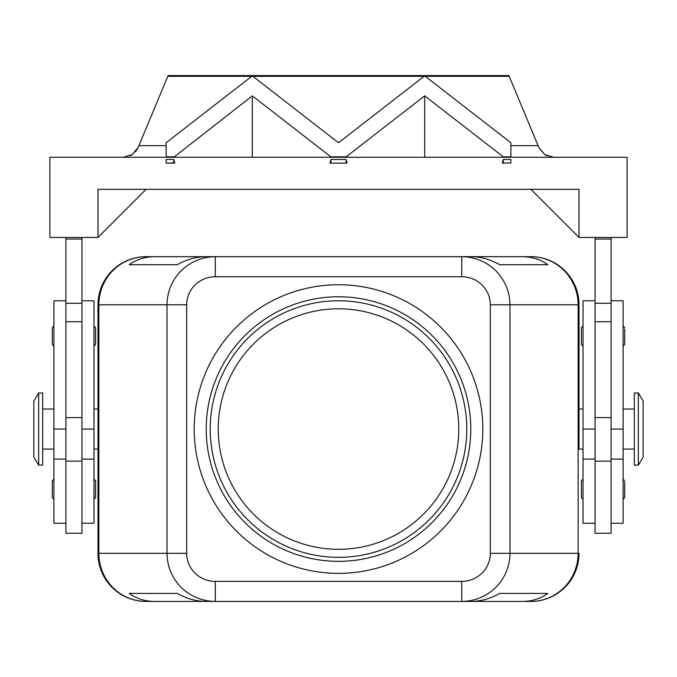 <?xml version="1.0" encoding="UTF-8"?>
<svg xmlns="http://www.w3.org/2000/svg" width="677" height="677" viewBox="0 0 677 677"><rect width="100%" height="100%" fill="white"/><g stroke="black" fill="none" stroke-linecap="round" stroke-linejoin="round"><path stroke-width="1.02" d="M218.239 429.057A120.261 120.261 0 0 1 338.5 308.797A120.261 120.261 0 0 1 458.761 429.057A120.261 120.261 0 0 1 338.5 549.309A120.261 120.261 0 0 1 218.239 429.057M53.889 326.035L52.29 327.634L52.29 344.475L53.889 346.074M93.976 326.035L95.584 327.634L95.584 344.475L93.976 346.074M65.914 461.122L65.914 533.273L81.951 533.273L81.951 461.122L65.914 461.122L65.914 417.616L81.951 417.616L81.951 461.122M65.914 523.253L53.889 523.253L53.889 300.783L65.914 300.783M81.951 300.783L93.976 300.783L93.976 523.253L81.951 523.253M624.71 482.058L624.71 489.183L624.71 482.058M583.024 479.164L581.416 480.763L581.416 497.603L583.024 499.203M93.976 409.01L97.987 409.01L97.979 304.785L98.867 304.785L98.867 553.321A48.101 47.229 90 0 0 112.695 587.331A48.101 47.229 90 0 0 146.088 601.421L154.737 601.421C144.929 601.354 136.415 598.68 129.205 593.407L177.315 593.407C186.564 598.68 196.11 601.354 205.943 601.421L215.261 601.421L215.261 581.382A28.578 28.062 180 0 1 186.674 553.321L166.999 553.321C167.211 566.514 171.924 577.853 181.131 587.331C190.643 596.513 202.017 601.21 215.261 601.421L461.739 601.421C474.983 601.21 486.357 596.513 495.869 587.331C505.076 577.853 509.789 566.514 510.001 553.321L490.326 553.321A28.578 28.062 0 0 1 461.739 581.382L461.739 601.421L471.057 601.421C480.89 601.354 490.436 598.68 499.685 593.407L547.795 593.407C540.584 598.68 532.071 601.354 522.263 601.421L530.912 601.421A48.101 47.229 -90 0 0 564.305 587.331A48.101 47.229 -90 0 0 578.133 553.321L510.001 553.321L510.001 304.785C509.789 291.592 505.076 280.261 495.869 270.775C486.357 261.593 474.983 256.905 461.739 256.685L461.739 276.732A28.578 28.062 0 0 1 490.326 304.785L578.133 304.785A48.101 47.229 -90 0 0 564.305 270.775A48.101 47.229 -90 0 0 530.912 256.685L522.263 256.685C532.071 256.761 540.584 259.435 547.795 264.707L499.685 264.707C490.436 259.435 480.89 256.761 471.057 256.685L215.261 256.685C202.017 256.905 190.643 261.593 181.131 270.775C171.924 280.261 167.211 291.592 166.999 304.785L166.999 553.321L97.987 553.321L97.979 449.096L93.976 449.096M215.261 262.558L215.261 256.685L205.943 256.685C196.11 256.761 186.564 259.435 177.315 264.707L129.205 264.707C136.415 259.435 144.929 256.761 154.737 256.685L146.088 256.685A48.101 47.229 90 0 0 112.695 270.775A48.101 47.229 90 0 0 98.867 304.785L186.674 304.785A28.578 28.062 180 0 1 215.261 276.732L215.261 262.558M583.024 449.096L579.013 449.096L579.013 304.785L579.021 409.01L583.024 409.01M638.343 429.057L638.343 465.133L643.15 457.11L643.15 400.996L638.343 392.982L638.343 429.057M638.343 392.982L634.332 392.982L634.332 465.133L638.343 465.133M38.657 392.982L38.657 465.133L42.668 465.133L42.668 392.982L38.657 392.982L33.85 400.996L33.85 457.11L38.657 465.133M595.049 300.783L583.024 300.783L583.024 523.253L595.049 523.253M611.086 523.253L623.111 523.253L623.111 300.783L611.086 300.783M595.049 533.273L611.086 533.273L611.086 461.122L595.049 461.122L595.049 533.273M583.024 326.035L581.416 327.634L581.416 344.475L583.024 346.074M624.71 328.929L624.71 336.054L624.71 328.929M93.976 479.164L95.584 480.763L95.584 497.603L93.976 499.203M53.889 479.164L52.29 480.763L52.29 497.603L53.889 499.203M135.442 151.8L138.176 147.408L132.269 154.584L123.375 157.276M553.625 157.276L544.731 154.584L538.824 147.408L509.206 76.315L167.794 76.315L168.108 75.57L508.892 75.57L509.206 76.315M547.024 155.854L544.731 154.584M338.5 561.335A132.286 132.286 0 0 1 206.214 429.057A132.286 132.286 0 0 1 338.5 296.771A132.286 132.286 0 0 1 470.786 429.057A132.286 132.286 0 0 1 338.5 561.335M338.5 557.332A128.275 128.275 0 0 1 210.225 429.057A128.275 128.275 0 0 1 338.5 300.783A128.275 128.275 0 0 1 466.775 429.057A128.275 128.275 0 0 1 338.5 557.332M338.5 284.746A144.311 144.311 0 0 1 482.811 429.057A144.311 144.311 0 0 1 338.5 573.36A144.311 144.311 0 0 1 194.189 429.057A144.311 144.311 0 0 1 338.5 284.746M146.08 601.43A48.101 48.101 0 0 1 97.979 553.329L97.987 304.785A48.101 48.101 0 0 1 146.08 256.676L530.92 256.676A48.101 48.101 0 0 1 579.021 304.785A48.101 48.101 0 0 0 564.923 270.775A48.101 48.101 0 0 1 579.013 304.785L578.133 304.785L578.133 553.321L579.013 553.321A48.101 48.101 0 0 1 530.92 601.43L146.08 601.43M173.744 156.836L166.136 156.836L166.136 142.754L251.709 76.34L252.927 76.34L338.5 142.754L424.073 76.34L425.291 76.34L510.864 142.754L510.864 156.836L503.256 156.836L424.682 95.863L346.116 156.836L330.884 156.836L252.318 95.863L173.744 157.276M510.864 156.836L510.864 157.276M503.256 156.836L503.256 157.276M424.682 95.863L424.682 157.276M346.116 156.836L346.116 157.276M330.884 156.836L330.884 157.276M252.318 95.863L252.318 157.276M510.864 162.954L502.309 163.106L503.256 159.459L510.864 159.459L510.864 162.954L502.309 163.106M330.884 159.459L346.116 159.459L347.056 163.106L329.944 163.106L330.884 159.459L330.884 162.954M346.116 159.459L346.116 162.954M503.256 159.459L503.256 162.954M97.987 237.449L97.987 189.34L579.013 189.34L579.013 237.449L627.114 237.449L627.114 157.276L49.886 157.276L49.886 237.449L97.987 237.449L146.088 189.34M347.056 163.106L329.944 163.106M166.136 156.836L166.136 157.276M166.136 162.954L166.136 159.459L173.744 159.459L173.744 162.954L174.691 163.106L166.136 163.106L173.744 162.954M173.744 159.459L174.691 163.106M167.794 76.315L138.176 147.408M129.976 155.854L132.269 154.584M579.013 237.449L530.912 189.34M611.086 237.449L611.086 461.122M595.049 237.449L595.049 461.122M65.914 237.449L65.914 417.616M81.951 237.449L81.951 417.616M624.71 336.054L624.71 344.475L624.71 336.054M611.086 239.049L595.049 239.049M522.263 256.685L461.739 256.685L522.263 256.685M154.737 256.685L146.088 256.685A48.101 48.101 0 0 0 112.077 270.775A48.101 48.101 0 0 1 146.088 256.685M146.088 601.421A48.101 48.101 0 0 1 112.077 587.331A48.101 48.101 0 0 0 146.088 601.421L154.737 601.421M522.263 601.421L530.912 601.421A48.101 48.101 0 0 0 564.923 587.331A48.101 48.101 0 0 1 530.912 601.421M129.205 593.407L177.315 593.407M499.685 593.407L547.795 593.407M129.205 264.707L177.315 264.707M499.685 264.707L547.795 264.707M530.912 256.685A48.101 48.101 0 0 1 564.923 270.775A48.101 48.101 0 0 0 530.912 256.685M579.013 553.321A48.101 48.101 0 0 1 564.923 587.331A48.101 48.101 0 0 0 579.013 553.321M112.077 587.331A48.101 48.101 0 0 1 97.987 553.321A48.101 48.101 0 0 0 112.077 587.331M97.987 304.785A48.101 48.101 0 0 1 112.077 270.775A48.101 48.101 0 0 0 97.987 304.785M624.71 489.183L624.71 497.603L624.71 489.183M65.914 239.049L81.951 239.049M93.976 429.057L81.951 429.057M186.674 553.321L186.674 304.785M611.086 429.057L623.111 429.057M166.136 145.657L138.903 145.657M538.097 145.657L510.864 145.657M611.086 303.279L595.049 303.279M611.086 321.753L595.049 321.753M611.086 417.616L595.049 417.616M583.024 429.057L595.049 429.057M490.326 304.785L490.326 553.321M215.261 276.732L461.739 276.732M461.739 581.382L215.261 581.382M65.914 429.057L53.889 429.057M65.914 321.753L81.951 321.753M65.914 303.279L81.951 303.279M53.889 459.116L65.914 459.116M53.889 409.01L42.668 409.01M623.111 479.164L624.71 480.763M623.111 449.096L634.332 449.096M583.024 459.116L595.049 459.116M623.111 326.035L624.71 327.634M623.111 346.074L624.71 344.475M611.086 459.116L623.111 459.116M623.111 409.01L634.332 409.01M623.111 499.203L624.71 497.603M42.668 449.096L53.889 449.096M81.951 459.116L93.976 459.116"/></g></svg>

